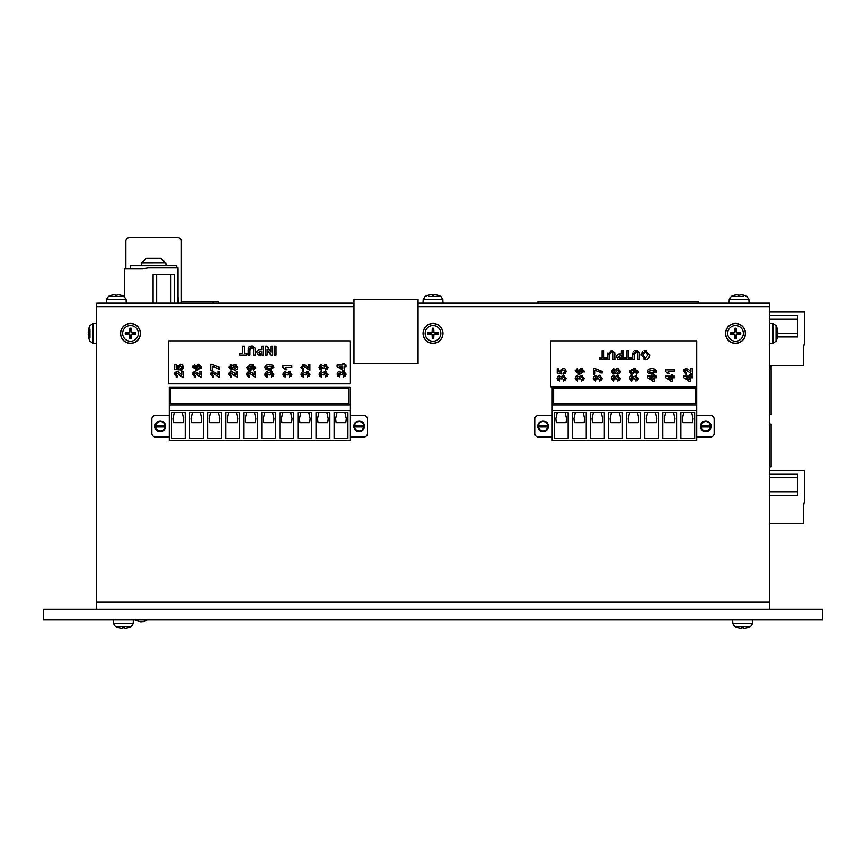 <?xml version="1.0" encoding="UTF-8"?>
<svg xmlns="http://www.w3.org/2000/svg" width="866" height="866" viewBox="0 0 866 866"><rect width="100%" height="100%" fill="white"/><g stroke="black" fill="none" stroke-linecap="round" stroke-linejoin="round"><path stroke-width="1.3" d="M43.3 619.883L822.7 619.883L822.7 609.199L43.3 609.199L43.3 619.883M140.216 622.015L142.121 622.015L140.216 622.015L142.121 622.015L140.216 622.015L142.121 622.015L140.216 622.015L142.121 622.015L140.216 622.015L142.121 622.015L140.216 622.015L142.121 622.015L140.216 622.015L142.121 622.015L140.216 622.015L142.121 622.015L140.216 622.015L135.139 619.883M769.311 609.199L769.311 306.694L418.051 306.694L769.311 306.694L769.311 303.132L418.051 303.132M769.311 602.087L96.689 602.087L96.689 609.199M96.689 602.087L96.689 306.694L353.988 306.694L96.689 306.694L96.689 303.132L353.988 303.132M178.537 303.132L178.006 296.735M176.761 267.908L176.761 265.765L130.495 265.765L130.495 268.969M181.384 241.213L181.384 303.132L181.384 241.213A3.561 3.561 0 0 0 177.822 237.652L129.424 237.652L177.822 237.652M125.862 268.969L125.862 241.213A3.561 3.561 0 0 1 129.424 237.652M165.687 262.777L160.643 258.295L146.614 258.295L141.429 262.842L165.687 262.777M146.614 258.295L160.643 258.295M120.688 296.421L124.617 296.724L124.617 268.969L142.414 268.969L147.967 267.908L178.006 267.908L178.006 303.132M111.075 295.382L111.075 295.382A17.785 17.699 25 0 1 114.626 294.689L115.351 294.689A17.785 0.725 85 0 1 115.557 295.382L116.953 295.382A17.785 0.725 -85 0 1 117.159 294.689L117.884 294.689A17.785 17.699 -25 0 1 121.446 295.382L121.446 295.382M733.881 295.382L733.881 295.382A17.785 17.699 25 0 1 737.431 294.689L738.157 294.689A17.785 0.725 85 0 1 738.362 295.382L739.77 295.382A17.785 0.725 -85 0 1 739.975 294.689L740.69 294.689A17.785 17.699 -25 0 1 744.251 295.382L744.208 295.371A17.785 17.699 -25 0 0 740.69 294.689M437.427 296.421L440.848 296.421L442.84 299.495L442.97 303.132M427.815 295.382L427.815 295.382A17.785 17.699 25 0 1 431.376 294.689L432.091 294.689A17.785 0.725 85 0 1 432.296 295.382L433.704 295.382A17.785 0.725 -85 0 1 433.909 294.689L434.624 294.689A17.785 17.699 -25 0 1 438.185 295.382L438.185 295.382M743.493 296.421L731.218 296.421L734.639 296.421L731.218 296.421L729.226 299.495L748.906 299.495L749.036 303.132M746.914 296.421L748.906 299.495L746.914 296.421A17.796 17.796 0 0 0 744.295 295.382M737.431 294.689L738.157 294.689L737.431 294.689A17.785 17.699 25 0 0 733.924 295.371L734.195 295.533M126.1 299.495L124.109 296.421L108.402 296.421L111.833 296.421L108.402 296.421L106.421 299.495L126.1 299.495L126.219 303.132M111.389 295.533L111.119 295.371A17.785 17.699 25 0 1 114.626 294.689L115.351 294.689A17.785 0.725 85 0 1 115.557 295.382L116.953 295.371M121.121 295.533L121.402 295.371A17.785 17.699 -25 0 0 117.884 294.689M432.091 294.689L431.376 294.689A17.785 17.699 25 0 0 427.858 295.371L427.772 295.382A17.796 17.796 0 0 0 425.152 296.421L423.16 299.495L442.84 299.495L440.848 296.421L428.573 296.421M437.871 295.533L438.142 295.371A17.785 17.699 -25 0 0 434.624 294.689M181.568 303.132L181.568 301.357L218.264 301.357L218.264 303.132M698.137 303.132L698.137 301.357L537.992 301.357L537.992 303.132M769.311 495.32L797.792 495.32L797.792 491.758L769.311 491.758M769.311 477.523L797.792 477.523L797.792 491.758M797.792 477.523L797.792 473.962L769.311 473.962L797.792 473.962M769.311 473.962L776.261 473.962M769.311 470.4L804.546 470.4L804.546 500.44L803.486 505.993L803.486 523.789L769.311 523.789M769.311 466.85L771.097 466.85L771.097 424.134L769.311 424.134M777.484 336.95L797.792 336.95L797.792 333.388L777.083 333.388M769.311 319.153L797.792 319.153L797.792 333.388M797.792 319.153L797.792 315.592L769.311 315.592L797.792 315.592M769.311 315.592L776.261 315.592M769.311 312.031L804.546 312.031L804.546 342.07L803.486 347.623L803.486 365.42L769.311 365.42M769.311 414.673L771.097 414.673L771.097 368.981L769.311 368.981M777.073 328.203L777.073 328.203A17.785 17.699 115 0 1 777.755 331.754L777.755 332.479A17.785 0.725 175 0 1 777.073 332.685A17.785 0.725 175 0 0 777.755 332.479M777.755 331.754A17.785 17.699 115 0 0 777.083 328.246L777.073 328.149A17.796 17.796 0 0 0 776.033 325.54L776.033 341.236A17.796 17.796 0 0 0 777.073 338.617L777.073 338.574A17.785 17.699 65 0 0 777.755 335.012A17.785 17.699 65 0 1 777.073 338.574L776.91 338.26M776.033 341.236L772.959 343.228L772.959 323.548L776.033 325.54L776.033 328.961M777.755 334.298A17.785 0.725 5 0 0 777.073 334.092A17.785 0.725 5 0 1 777.755 334.298L777.755 335.012M88.245 335.012L88.245 334.298L88.245 335.012A17.785 17.699 -65 0 0 88.917 338.53L88.927 338.574A17.785 17.699 -65 0 1 88.245 335.012L88.245 334.298A17.785 0.725 -5 0 1 88.927 334.092L88.927 332.685A17.785 0.725 -175 0 1 88.245 332.479A17.785 0.725 -175 0 0 88.927 332.685L88.917 334.081M88.927 328.203L88.927 328.203A17.785 17.699 -115 0 0 88.245 331.754A17.785 17.699 -115 0 1 88.917 328.246L89.09 328.517M89.967 328.961L89.967 337.816M88.245 332.479L88.245 331.754M133.375 333.821A2.923 2.923 0 0 0 133.375 332.945L135.681 332.685A17.785 1.548 -177.7 0 0 132.119 332.479L131.394 331.754A17.785 1.548 -92.3 0 0 131.188 328.203L130.928 330.498A2.923 2.923 0 0 0 130.052 330.498L130.062 331.775L128.882 332.955L125.31 332.685A5.228 5.228 0 0 0 125.31 334.092A17.785 1.548 2.3 0 0 128.861 334.298L129.586 335.012A17.785 1.548 87.7 0 0 129.792 338.574L130.052 336.268A2.923 2.923 0 0 0 130.928 336.268L130.928 335.001L132.097 333.821L135.681 334.092A5.228 5.228 0 0 0 135.681 332.685M130.052 330.498L129.792 328.203A17.785 1.548 92.3 0 0 129.586 331.754L128.861 332.479A17.785 1.548 177.7 0 0 125.31 332.685M131.188 328.203A5.228 5.228 0 0 0 129.792 328.203M127.605 332.945A2.923 2.923 0 0 0 127.605 333.821L125.31 334.092M130.928 336.268L131.188 338.574A17.785 1.548 -87.7 0 0 131.394 335.012L132.119 334.298A17.785 1.548 -2.3 0 0 135.681 334.092M129.792 338.574A5.228 5.228 0 0 0 131.188 338.574M138.344 333.388A7.848 7.848 0 0 1 126.566 340.186A7.848 7.848 0 0 1 126.566 326.59A7.848 7.848 0 0 1 138.344 333.388M140.454 333.388A9.97 9.97 0 0 1 125.516 342.016A9.97 9.97 0 0 1 125.516 324.761A9.97 9.97 0 0 1 140.454 333.388M133.375 332.945L132.097 332.955L130.928 331.775L130.928 330.498M127.605 333.821L128.882 333.821L130.062 335.001L130.052 336.268M435.89 333.821A2.923 2.923 0 0 0 435.89 332.945L438.185 332.685A17.785 1.548 -177.7 0 0 434.624 332.479L433.909 331.754A17.785 1.548 -92.3 0 0 433.704 328.203L433.433 330.498A2.923 2.923 0 0 0 432.567 330.498L432.567 331.775L431.387 332.955L427.815 332.685A5.228 5.228 0 0 0 427.815 334.092A17.785 1.548 2.3 0 0 431.376 334.298L432.091 335.012A17.785 1.548 87.7 0 0 432.296 338.574L432.567 336.268A2.923 2.923 0 0 0 433.433 336.268L433.433 335.001L434.613 333.821L438.185 334.092A5.228 5.228 0 0 0 438.185 332.685M432.567 330.498L432.296 328.203A17.785 1.548 92.3 0 0 432.091 331.754L431.376 332.479A17.785 1.548 177.7 0 0 427.815 332.685M433.704 328.203A5.228 5.228 0 0 0 432.296 328.203M430.11 332.945A2.923 2.923 0 0 0 430.11 333.821L427.815 334.092M433.433 336.268L433.704 338.574A17.785 1.548 -87.7 0 0 433.909 335.012L434.624 334.298A17.785 1.548 -2.3 0 0 438.185 334.092M432.296 338.574A5.228 5.228 0 0 0 433.704 338.574M440.848 333.388A7.848 7.848 0 0 1 429.071 340.186A7.848 7.848 0 0 1 429.071 326.59A7.848 7.848 0 0 1 440.848 333.388M442.97 333.388A9.97 9.97 0 0 1 428.02 342.016A9.97 9.97 0 0 1 428.02 324.761A9.97 9.97 0 0 1 442.97 333.388M435.89 332.945L434.613 332.955L433.433 331.775L433.433 330.498M430.11 333.821L431.387 333.821L432.567 335.001L432.567 336.268M738.395 333.821A2.923 2.923 0 0 0 738.395 332.945L740.69 332.685A17.785 1.548 -177.7 0 0 737.139 332.479L736.414 331.754A17.785 1.548 -92.3 0 0 736.208 328.203L735.948 330.498A2.923 2.923 0 0 0 735.072 330.498L735.072 331.775L733.903 332.955L730.319 332.685A5.228 5.228 0 0 0 730.319 334.092A17.785 1.548 2.3 0 0 733.881 334.298L734.606 335.012A17.785 1.548 87.7 0 0 734.812 338.574L735.072 336.268A2.923 2.923 0 0 0 735.948 336.268L735.938 335.001L737.118 333.821L740.69 334.092A5.228 5.228 0 0 0 740.69 332.685M735.072 330.498L734.812 328.203A17.785 1.548 92.3 0 0 734.606 331.754L733.881 332.479A17.785 1.548 177.7 0 0 730.319 332.685M736.208 328.203A5.228 5.228 0 0 0 734.812 328.203M732.625 332.945A2.923 2.923 0 0 0 732.625 333.821L730.319 334.092M735.948 336.268L736.208 338.574A17.785 1.548 -87.7 0 0 736.414 335.012L737.139 334.298A17.785 1.548 -2.3 0 0 740.69 334.092M734.812 338.574A5.228 5.228 0 0 0 736.208 338.574M743.353 333.388A7.848 7.848 0 0 1 731.586 340.186A7.848 7.848 0 0 1 731.586 326.59A7.848 7.848 0 0 1 743.353 333.388M745.474 333.388A9.97 9.97 0 0 1 730.525 342.016A9.97 9.97 0 0 1 730.525 324.761A9.97 9.97 0 0 1 745.474 333.388M738.395 332.945L737.118 332.955L735.938 331.775L735.948 330.498M732.625 333.821L733.903 333.821L735.072 335.001L735.072 336.268M353.988 363.633L418.051 363.633L418.051 299.582L353.988 299.582L353.988 363.633M771.097 365.42L771.097 368.981M770.74 368.981L770.74 365.42M128.514 627.644L128.612 627.633A17.785 17.656 -136.1 0 1 125.04 628.326L122.896 627.633A17.785 1.494 95 0 1 122.539 628.326L121.792 628.326A17.785 17.721 -178.4 0 1 118.231 627.633A17.785 17.656 136.1 0 0 121.705 628.326L122.398 628.326L121.705 628.326M118.252 627.644L118.144 627.633A17.796 17.796 0 0 1 115.524 626.594L113.533 623.52L115.524 626.594L131.231 626.594L133.212 623.52L113.533 623.52L113.414 619.883M123.86 627.644A17.785 1.494 -95 0 0 124.206 628.326L124.964 628.326M124.293 627.644L124.347 628.326L124.293 627.644L122.896 627.644A17.785 1.494 95 0 1 122.539 628.326M128.547 627.644A17.785 17.656 -136.1 0 1 125.04 628.326M744.295 628.326A17.785 17.656 -136.1 0 0 747.791 627.644L747.856 627.633A17.785 17.656 -136.1 0 1 744.295 628.326L742.151 627.633A17.785 1.494 95 0 1 741.794 628.326L741.036 628.326A17.785 17.721 -178.4 0 1 737.475 627.633A17.785 17.656 136.1 0 0 740.96 628.326L741.653 628.326L740.96 628.326M732.788 623.52L734.769 626.594L750.476 626.594L752.467 623.52L732.788 623.52L732.658 619.883M741.707 627.644L743.104 627.644A17.785 1.494 -95 0 0 743.461 628.326L744.208 628.326M743.548 627.644L742.151 627.644A17.785 1.494 95 0 1 741.794 628.326M691.707 412.606L693.071 418.776L692.562 422.716L682.895 422.716L682.386 418.776L683.75 412.606M673.629 412.606L674.993 418.776L674.473 422.716L664.817 422.716L664.309 418.776L665.673 412.606M655.551 412.606L656.904 418.776L656.396 422.716L646.74 422.716L646.231 418.776L647.595 412.606M637.473 412.606L638.827 418.776L638.318 422.716L628.662 422.716L628.153 418.776L629.517 412.606M619.396 412.606L620.749 418.776L620.24 422.716L610.584 422.716L610.075 418.776L611.428 412.606M601.307 412.606L602.671 418.776L602.162 422.716L592.506 422.716L591.998 418.776L593.351 412.606M583.229 412.606L584.593 418.776L584.085 422.716L574.429 422.716L573.92 418.776L575.273 412.606M553.612 388.553L695.29 388.553L695.29 403.502L553.612 403.502L553.612 388.553M711.148 426.278A5.337 5.337 0 0 1 703.138 430.9A5.337 5.337 0 0 1 703.138 421.655A5.337 5.337 0 0 1 711.148 426.278M548.438 426.278A5.337 5.337 0 0 1 540.427 430.9A5.337 5.337 0 0 1 540.427 421.655A5.337 5.337 0 0 1 548.438 426.278M565.152 412.606L566.516 418.776L566.007 422.716L556.34 422.716L555.831 418.776L557.195 412.606M696.719 415.593L710.596 415.593A3.561 3.561 0 0 1 714.158 419.155L714.158 433.39A3.561 3.561 0 0 1 710.596 436.951L696.719 436.951M552.183 436.951L538.306 436.951A3.561 3.561 0 0 1 534.744 433.39L534.744 419.155A3.561 3.561 0 0 1 538.306 415.593L552.183 415.593M552.183 410.473L552.183 440.513L696.719 440.513L696.719 387.124L552.183 387.124L552.183 410.473L696.719 410.473M694.684 412.606L694.684 438.369L680.882 438.369L680.882 412.606L694.684 412.606M676.606 412.606L676.606 438.369L662.793 438.369L662.793 412.606L676.606 412.606M658.528 412.606L658.528 438.369L644.715 438.369L644.715 412.606L658.528 412.606M640.45 412.606L640.45 438.369L626.638 438.369L626.638 412.606L640.45 412.606M622.373 412.606L622.373 438.369L608.56 438.369L608.56 412.606L622.373 412.606M604.295 412.606L604.295 438.369L590.482 438.369L590.482 412.606L604.295 412.606M586.206 412.606L586.206 438.369L572.404 438.369L572.404 412.606L586.206 412.606M568.128 412.606L568.128 438.369L554.327 438.369L554.327 412.606L568.128 412.606M552.183 404.92L696.719 404.92M705.812 431.171A4.893 4.893 0 0 1 701.568 423.831A4.893 4.893 0 0 1 710.044 423.831A4.893 4.893 0 0 1 705.812 431.171M710.564 426.981L710.564 426.981A4.817 4.817 0 0 0 710.564 425.563L710.564 425.563M701.049 426.981L701.049 426.981A4.817 4.817 0 0 1 701.049 425.563L710.38 425.563A4.622 4.622 0 0 0 701.233 425.563L701.049 425.563M710.38 426.981L701.233 426.981A4.622 4.622 0 0 0 710.38 426.981M543.09 431.171A4.893 4.893 0 0 1 538.858 423.831A4.893 4.893 0 0 1 547.334 423.831A4.893 4.893 0 0 1 543.09 431.171M547.853 426.981L547.853 426.981A4.817 4.817 0 0 0 547.853 425.563L547.853 425.563M538.338 426.981L538.338 426.981A4.817 4.817 0 0 1 538.338 425.563L547.669 425.563A4.622 4.622 0 0 0 538.522 425.563L538.338 425.563M547.669 426.981L538.522 426.981A4.622 4.622 0 0 0 547.669 426.981M156.649 303.132L156.649 274.663L153.087 274.663L153.087 291.041M174.445 296.194L174.445 274.663L170.883 274.663L170.883 303.132M156.649 274.663L170.883 274.663M153.087 303.132L153.087 274.663M174.445 274.663L174.445 303.132M344.96 412.606L346.324 418.776L345.815 422.716L336.16 422.716L335.651 418.776L337.004 412.606M326.883 412.606L328.246 418.776L327.738 422.716L318.082 422.716L317.562 418.776L318.926 412.606M308.805 412.606L310.169 418.776L309.66 422.716L299.993 422.716L299.484 418.776L300.848 412.606M290.727 412.606L292.08 418.776L291.571 422.716L281.915 422.716L281.407 418.776L282.771 412.606M272.649 412.606L274.002 418.776L273.494 422.716L263.838 422.716L263.329 418.776L264.693 412.606M254.572 412.606L255.925 418.776L255.416 422.716L245.76 422.716L245.251 418.776L246.604 412.606M236.483 412.606L237.847 418.776L237.338 422.716L227.682 422.716L227.173 418.776L228.527 412.606M218.405 412.606L219.769 418.776L219.26 422.716L209.604 422.716L209.096 418.776L210.449 412.606M200.327 412.606L201.691 418.776L201.183 422.716L191.527 422.716L191.007 418.776L192.371 412.606M170.71 388.553L348.652 388.553L348.652 403.502L170.71 403.502L170.71 388.553M364.51 426.278A5.337 5.337 0 0 1 356.5 430.9A5.337 5.337 0 0 1 356.5 421.655A5.337 5.337 0 0 1 364.51 426.278M165.536 426.278A5.337 5.337 0 0 1 157.525 430.9A5.337 5.337 0 0 1 157.525 421.655A5.337 5.337 0 0 1 165.536 426.278M182.25 412.606L183.614 418.776L183.105 422.716L173.438 422.716L172.929 418.776L174.293 412.606M350.08 415.593L363.958 415.593A3.561 3.561 0 0 1 367.52 419.155L367.52 433.39A3.561 3.561 0 0 1 363.958 436.951L350.08 436.951M169.281 436.951L155.404 436.951A3.561 3.561 0 0 1 151.842 433.39L151.842 419.155A3.561 3.561 0 0 1 155.404 415.593L169.281 415.593M169.281 410.473L169.281 440.513L350.08 440.513L350.08 387.124L169.281 387.124L169.281 410.473L350.08 410.473M347.937 412.606L347.937 438.369L334.135 438.369L334.135 412.606L347.937 412.606M329.859 412.606L329.859 438.369L316.058 438.369L316.058 412.606L329.859 412.606M311.782 412.606L311.782 438.369L297.98 438.369L297.98 412.606L311.782 412.606M293.704 412.606L293.704 438.369L279.891 438.369L279.891 412.606L293.704 412.606M275.626 412.606L275.626 438.369L261.813 438.369L261.813 412.606L275.626 412.606M257.548 412.606L257.548 438.369L243.736 438.369L243.736 412.606L257.548 412.606M239.471 412.606L239.471 438.369L225.658 438.369L225.658 412.606L239.471 412.606M221.393 412.606L221.393 438.369L207.58 438.369L207.58 412.606L221.393 412.606M203.304 412.606L203.304 438.369L189.502 438.369L189.502 412.606L203.304 412.606M185.227 412.606L185.227 438.369L171.425 438.369L171.425 412.606L185.227 412.606M169.281 404.92L350.08 404.92M359.173 431.171A4.893 4.893 0 0 1 354.93 423.831A4.893 4.893 0 0 1 363.406 423.831A4.893 4.893 0 0 1 359.173 431.171M363.926 426.981L363.926 426.981A4.817 4.817 0 0 0 363.926 425.563L363.926 425.563M354.41 426.981L354.41 426.981A4.817 4.817 0 0 1 354.41 425.563L363.742 425.563A4.622 4.622 0 0 0 354.595 425.563L354.41 425.563M363.742 426.981L354.595 426.981A4.622 4.622 0 0 0 363.742 426.981M160.437 431.171A4.893 4.893 0 0 1 156.205 423.831A4.893 4.893 0 0 1 164.681 423.831A4.893 4.893 0 0 1 160.437 431.171M165.2 426.981L165.2 426.981A4.817 4.817 0 0 0 165.2 425.563L165.2 425.563M155.685 426.981L155.685 426.981A4.817 4.817 0 0 1 155.685 425.563L165.016 425.563A4.622 4.622 0 0 0 155.869 425.563L155.685 425.563M165.016 426.981L155.869 426.981A4.622 4.622 0 0 0 165.016 426.981M260.688 355.157L258.544 355.017L256.747 352.419L258.739 349.745L261.77 349.615L261.77 346.259L263.567 346.259L263.567 355.157L257.971 354.789M256.747 352.419L256.931 351.315M258.598 352.386L259.616 353.588L261.77 353.653L261.77 351.12L258.598 352.386L259.616 353.588M258.739 349.745L260.601 349.615M232.066 365.008L232.802 365.917L234.989 364.402L237.76 367.281L237.122 369.306L235.065 370.258L232.553 369.241M234.989 364.402L235.898 364.532M230.226 364.803L232.802 365.917L233.679 364.792M231.871 369.825L230.973 370.031L228.678 367.357L231.439 364.738M237.76 367.281L237.122 369.306L235.065 370.258L232.802 368.775L230.226 369.923M230.031 367.346L231.092 368.418L232.175 367.357L231.081 366.286L230.031 367.346L231.092 368.418L232.175 367.357L231.081 366.286M234.913 366.091L233.528 367.336L234.903 368.58L236.396 367.314L234.913 366.091L233.528 367.336M253.5 374.296L254.095 374.772L254.095 371.384L255.686 371.384L255.686 377.36L254.983 377.219M255.686 377.36L249.354 373.094L248.174 374.242L249.56 375.454L249.397 377.154L248.369 376.926M249.354 373.094L248.174 374.242M247.221 372.445L249.235 371.384L252.147 372.878M251.508 372.283L254.095 374.772M247.351 376.18L246.756 374.209L249.7 371.417M249.397 377.154L246.756 374.209L246.875 373.246M229.144 372.445L231.623 371.417M234.751 375.855L231.276 373.094L230.096 374.242L231.482 375.454L231.319 377.154L228.678 374.209L231.157 371.384L233.43 372.283L236.017 374.772L236.017 371.384L237.609 371.384L237.609 377.36L237.035 377.251M228.678 374.209L228.786 373.246M231.319 377.154L230.313 376.926M231.276 373.094L230.096 374.242M237.609 377.36L233.777 374.859M249.549 364.564L251.248 364.424L255.838 367.693L253.619 370.193L253.435 368.548L254.431 367.563L251.919 366.188L252.417 368.873M253.435 368.548L254.431 367.563M251.919 366.188L252.666 367.801L249.765 370.367L248.769 370.237M251.421 367.509L249.906 366.34L248.174 367.595L249.765 368.689L251.421 367.509M255.838 367.693L255.751 368.451M248.098 369.955L246.756 367.509L251.248 364.424L252.98 364.575M251.356 369.977L249.765 370.367L246.756 367.509M219.531 369.035L212.332 366.35L212.332 370.226L210.752 370.226L210.752 364.402L211.986 364.402L219.531 367.39L219.531 369.035L218.037 368.894M288.616 371.352L291.994 374.274L289.482 377.197L289.276 375.552L290.575 374.296L289.103 373.04L287.826 375L286.44 374.816L285.293 373.398L284.319 374.372L285.509 375.498L285.239 377.078L283.496 376.158M289.276 375.552L290.575 374.296L289.276 375.552M285.293 373.398L284.319 374.372L285.509 375.498M291.994 374.274L291.203 376.385M285.239 377.078L282.911 374.329L283.712 372.315L285.195 371.687L287.057 372.975L290.056 371.427M282.911 374.329L283.712 372.315L285.195 371.687L287.057 372.975L287.252 372.412M211.066 372.445L213.068 371.384L216.836 373.776M215.796 374.956L213.198 373.094L212.018 374.242L213.404 375.454L213.231 377.154L210.6 374.209L213.545 371.417M210.6 374.209L210.709 373.246M213.231 377.154L212.235 376.926M215.353 372.283L217.94 374.772L217.94 371.384L219.531 371.384L219.531 377.36L218.827 377.219M213.198 373.094L212.018 374.242M219.531 377.36L215.699 374.859M291.842 365.863L291.842 367.574L285.423 367.574L286.711 369.771L285.163 369.771L282.911 367.249L282.911 365.863L291.842 365.863M285.423 367.574L286.711 369.771M174.9 372.445L177.378 371.417M174.445 374.491L176.913 371.384L179.197 372.283L181.784 374.772L181.784 371.384L183.376 371.384L183.376 377.36L182.25 377.067M181.676 376.775L177.032 373.094L175.852 374.242L177.249 375.454L177.075 377.154L174.434 374.209L174.553 373.246M177.075 377.154L176.079 376.926M177.032 373.094L175.852 374.242M183.376 377.36L179.543 374.859M303.317 377.078L300.989 374.329L301.79 372.315L303.273 371.687L305.135 372.975L307.257 371.298L310.071 374.274L307.56 377.197L307.354 375.552L308.653 374.296L307.181 373.04L305.915 375L304.518 374.816L303.371 373.398L302.396 374.372L303.587 375.498L303.317 377.078L301.574 376.158M307.354 375.552L308.653 374.296L307.354 375.552M302.396 374.372L303.371 373.398L302.396 374.372L303.371 373.398L302.396 374.372L303.587 375.498M310.071 374.274L309.281 376.385M307.257 371.298L308.134 371.427M300.989 374.329L301.79 372.315L303.273 371.687L305.135 372.975L305.33 372.412M182.12 369.89L181.081 370.215L180.907 368.505L182.152 367.249L180.409 365.982L178.764 367.303L179.219 370.009L174.586 369.132L174.586 364.618L176.177 364.618L176.177 367.834L177.692 368.104L177.411 366.946L180.377 364.218L182.336 364.857L183.419 368.18M177.692 368.104L177.541 366.091M180.377 364.218L182.336 364.857L183.516 367.271L181.081 370.215M302.678 364.597L305.752 365.365L308.339 367.855L308.339 364.478L309.92 364.478L309.92 370.453L309.227 370.312M309.92 370.453L303.587 366.177L302.407 367.336L303.804 368.537L303.63 370.247L302.635 370.02M303.587 366.177L302.407 367.336M305.752 365.365L308.339 367.855M303.63 370.247L300.989 367.292L303.934 364.51M192.977 372.445L194.991 371.384L198.747 373.776M198.595 375.855L195.121 373.094L193.941 374.242L195.326 375.454L195.153 377.154L192.523 374.209L195.467 371.417M192.523 374.209L192.631 373.246M195.153 377.154L194.157 376.926M197.275 372.283L199.862 374.772L199.862 371.384L201.453 371.384L201.453 377.36L200.88 377.251M195.121 373.094L193.941 374.242M201.453 377.36L197.621 374.859M324.728 371.373L328.149 374.274L325.638 377.197L325.432 375.552L326.731 374.296L325.259 373.04L323.992 375L322.596 374.816L321.448 373.398L320.474 374.372L321.665 375.498L321.394 377.078L319.651 376.158M325.432 375.552L326.731 374.296L325.432 375.552M320.474 374.372L321.448 373.398L320.474 374.372L321.448 373.398L320.474 374.372L321.665 375.498M328.149 374.274L327.359 376.385M321.394 377.078L319.078 374.329L319.879 372.315L321.351 371.687L323.213 372.975L326.211 371.427M319.078 374.329L319.879 372.315L321.351 371.687L323.213 372.975L323.819 371.871M192.523 366.978L194.731 364.456L194.915 366.101L193.919 367.076L196.42 368.461L195.673 366.881L198.585 364.294L201.594 367.141L197.123 370.226L192.523 366.978L192.609 366.221M197.123 370.226L195.38 370.085M201.594 367.141L201.432 368.147M198.585 364.294L199.591 364.424M196.42 368.461L195.803 366.08M198.444 368.321L200.187 367.065L198.606 365.961L196.928 367.141L198.444 368.321M194.915 366.101L193.919 367.076M321.394 370.161L319.078 367.411L319.879 365.398L321.351 364.781L323.213 366.058L325.335 364.38L328.149 367.368L325.638 370.291L325.432 368.645L326.731 367.379L325.259 366.134L323.992 368.093L322.596 367.909L321.448 366.491L320.474 367.465L321.665 368.591L321.394 370.161L319.651 369.252M325.432 368.645L326.731 367.379M320.474 367.465L321.448 366.491L320.474 367.465L321.448 366.491L320.474 367.465L321.665 368.591M328.149 367.368L327.359 369.479M325.335 364.38L326.211 364.521M319.078 367.411L319.879 365.398L321.351 364.781L323.213 366.058L323.408 365.495M264.931 375.162L265.635 372.315L267.118 371.687L268.98 372.975L271.09 371.298L273.916 374.274L273.126 376.385M273.916 374.274L271.404 377.197L271.199 375.552L272.498 374.296L271.026 373.04L269.748 375L268.363 374.816L267.215 373.398L266.241 374.372L267.421 375.498L267.161 377.078L266.176 376.753M271.09 371.298L271.978 371.427M267.161 377.078L264.834 374.329L265.635 372.315L267.118 371.687L268.98 372.975L269.174 372.412M265.656 376.407L265.083 375.584M266.241 374.372L267.215 373.398L266.241 374.372L267.421 375.498M271.199 375.552L272.498 374.296L271.199 375.552M339.429 376.905L337.101 374.155L337.902 372.142L339.385 371.514L341.247 372.802L343.358 371.124L346.184 374.101L343.672 377.024L343.466 375.379L344.765 374.123L343.282 372.867L342.016 374.826L340.63 374.642L339.483 373.224L338.509 374.199L339.689 375.324L339.429 376.905L337.686 375.985M343.466 375.379L344.765 374.123L343.466 375.379M338.509 374.199L339.483 373.224L338.509 374.199L339.483 373.224L338.509 374.199L339.689 375.324M346.184 374.101L345.393 376.212M343.358 371.124L344.246 371.254M337.101 374.155L337.902 372.142L339.385 371.514L341.247 372.802L341.442 372.239M271.155 370.107L265.743 369.36L264.834 367.346L265.754 365.333L269.38 364.456L273.007 365.333L273.916 367.346L269.358 370.237L265.743 369.36L264.834 367.346L265.754 365.333L269.38 364.456L273.007 365.333L273.916 367.346M266.252 367.346L267.15 368.277L269.38 368.451L272.498 367.346L271.599 366.415L269.38 366.242L266.252 367.346L267.15 368.277M272.498 367.346L271.599 366.415M346.032 366.719L344.246 366.719L344.246 370.356L342.763 370.356L337.101 366.502L337.101 365.062L342.752 365.062L342.752 363.958L344.246 363.958L344.246 365.062L346.032 365.062L346.032 366.719M342.752 368.764L342.752 366.719L339.71 366.719L342.752 368.764M274.262 355.157L274.262 346.259L276.059 346.259L276.059 355.157L274.262 355.157M249.776 346.443L251.627 346.108L255.113 348.154L255.286 355.157L253.489 355.157L253.424 348.846L251.681 347.645L249.993 350.232L249.993 355.157L248.196 355.157L248.282 348.522M250.534 347.948L250.058 348.76M255.113 348.154L255.286 350.405M248.196 350.481L251.627 346.108L252.937 346.216M248.347 348.197L248.878 347.104M265.472 355.157L265.472 346.259L267.269 346.259L270.874 352.094L270.874 346.259L272.53 346.259L272.53 355.157L270.787 355.157L267.129 349.182L267.129 355.157L265.472 355.157M244.299 346.259L244.299 353.653L246.929 353.653L246.929 355.157L239.86 355.157L239.86 353.653L242.491 353.653L242.491 346.259L244.299 346.259M350.08 383.562L168.578 383.562L168.578 340.858L350.08 340.858L350.08 383.562M620.262 359.52L618.129 359.39L616.332 356.781L618.313 354.118L621.344 353.988L621.344 350.633L623.141 350.633L623.141 359.52L617.555 359.152M616.332 356.781L616.505 355.688M618.183 356.76L619.19 357.961L621.344 358.015L621.344 355.493L618.183 356.76L619.19 357.961M618.313 354.118L620.175 353.988M593.264 378.897L594.022 376.331L595.505 375.703L597.367 376.981L599.488 375.314L602.303 378.29L599.792 381.213L599.586 379.568L600.885 378.312L599.413 377.056L598.146 379.016L596.75 378.832L595.602 377.414L594.628 378.388L595.819 379.514L595.548 381.083L594.26 380.596M599.586 379.568L600.885 378.312L599.586 379.568M594.628 378.388L595.602 377.414L594.628 378.388L595.602 377.414L594.628 378.388L595.819 379.514M602.303 378.29L601.513 380.401M599.488 375.314L600.365 375.443M595.548 381.083L593.221 378.345L594.022 376.331L595.505 375.703L597.367 376.981L597.562 376.418M602.151 373.051L594.964 370.367L594.964 374.242L593.372 374.242L593.372 368.418L594.617 368.418L602.151 371.406L602.151 373.051L600.668 372.91M599.337 370.984L600.917 371.308M562.77 375.368L566.148 378.29L563.625 381.213L563.43 379.568L564.729 378.312L563.246 377.056L561.98 379.016L560.594 378.832L559.447 377.414L558.473 378.388L559.653 379.514L559.393 381.083L557.65 380.174M563.43 379.568L564.729 378.312M558.473 378.388L559.447 377.414L558.473 378.388L559.447 377.414L558.473 378.388L559.653 379.514M566.148 378.29L565.357 380.401M559.393 381.083L557.065 378.345L557.866 376.331L559.349 375.703L561.211 376.981L564.21 375.443M557.065 378.345L557.866 376.331L559.349 375.703L561.211 376.981L561.406 376.418M616.96 375.379L620.381 378.29L619.591 380.401M620.381 378.29L617.869 381.213L617.664 379.568L618.963 378.312L617.49 377.056L616.224 379.016L614.828 378.832L613.68 377.414L612.706 378.388L613.897 379.514L613.626 381.083L611.493 379.481M613.626 381.083L611.299 378.345L612.1 376.331L613.583 375.703L615.445 376.981L618.443 375.443M611.299 378.345L612.1 376.331L613.583 375.703L615.445 376.981L616.051 375.876M612.706 378.388L613.68 377.414L612.706 378.388L613.68 377.414L612.706 378.388L613.897 379.514M617.664 379.568L618.963 378.312L617.664 379.568M560.324 372.12L560.031 370.951L563.008 368.234L564.968 368.873L566.148 371.287L563.712 374.22L563.539 372.521L564.784 371.265L563.03 369.988L561.395 371.319L561.839 374.025L557.217 373.149L557.217 368.635L558.808 368.635L558.808 371.85L560.324 372.12L560.172 370.096M563.008 368.234L564.968 368.873L566.148 371.287L565.487 373.3M614.698 369.024L615.434 369.934L617.62 368.418L620.392 371.298L619.753 373.311L617.404 374.253M615.737 373.333L615.174 373.257M617.62 368.418L618.53 368.548M614.492 373.841L613.593 374.047L611.299 371.373L613.593 368.7L615.434 369.934L616.3 368.808M611.299 371.373L611.407 370.453M620.392 371.298L619.753 373.311L617.696 374.274L615.434 372.791L612.857 373.939M619.017 371.352L617.545 370.107L616.159 371.352L617.534 372.586L619.017 371.33M612.663 371.352L613.713 372.434L614.795 371.373L613.713 370.302L612.663 371.352L613.713 372.434L614.795 371.373L613.713 370.302M580.848 375.368L584.225 378.29L581.714 381.213L581.508 379.568L582.807 378.312L581.335 377.056L580.058 379.016L578.672 378.832L577.525 377.414L576.55 378.388L577.741 379.514L577.47 381.083L575.327 379.449M581.508 379.568L582.807 378.312L581.508 379.568M577.525 377.414L576.55 378.388L577.741 379.514M584.225 378.29L583.435 380.401M577.47 381.083L575.143 378.345L575.944 376.331L577.427 375.703L579.289 376.981L582.288 375.443M575.143 378.345L575.944 376.331L577.427 375.703L579.289 376.981L579.484 376.418M635.092 375.368L638.458 378.29L637.668 380.401M638.458 378.29L635.947 381.213L635.741 379.568L637.051 378.312L635.568 377.056L634.302 379.016L632.905 378.832L631.758 377.414L630.784 378.388L631.974 379.514L631.704 381.083L630.416 380.596M629.43 378.897L630.188 376.331L631.66 375.703L633.522 376.981L636.521 375.443M631.704 381.083L629.387 378.345L630.188 376.331L631.66 375.703L633.522 376.981L633.717 376.418M630.784 378.388L631.758 377.414L630.784 378.388L631.758 377.414L630.784 378.388L631.974 379.514M635.741 379.568L637.051 378.312L635.741 379.568M577.286 368.483L577.535 370.118L576.55 371.092L579.051 372.477L578.434 370.096M577.535 370.118L576.55 371.092M579.051 372.477L578.304 370.897L581.205 368.299L582.212 368.429M579.549 371.157L581.075 372.337L582.807 371.081L581.227 369.977L579.549 371.157M581.194 368.299L584.225 371.157L579.755 374.242L575.143 370.994L575.24 370.237M575.143 370.994L577.351 368.472M579.755 374.242L578.012 374.101M584.225 371.157L584.063 372.163M630.719 373.971L629.387 371.525L633.869 368.44L638.469 371.698L638.383 372.467M638.469 371.698L636.25 374.209L636.066 372.564L637.051 371.568L634.551 370.204L635.168 372.596M633.869 368.44L635.612 368.58M634.551 370.204L635.298 371.806L632.386 374.383L629.387 371.525L629.55 370.518M632.386 374.383L631.39 374.253M630.805 371.611L632.386 372.705L634.053 371.514L632.526 370.356L630.805 371.611L632.386 372.705M636.066 372.564L637.051 371.568M656.396 377.814L654.599 377.814L654.599 381.451L653.116 381.451L647.465 377.598L647.465 376.169L653.116 376.169L653.116 375.054L654.599 375.054L654.599 376.169L656.396 376.169L656.396 377.814M653.116 379.86L653.116 377.814L650.063 377.814L653.116 379.86M651.99 374.253L648.374 373.376L647.465 371.362L648.385 369.338L652.001 368.472L655.638 369.349L656.547 371.362L651.99 374.253L648.374 373.376L647.465 371.362L648.385 369.338L652.001 368.472L655.638 369.349L656.385 372.326M648.883 371.362L649.781 372.293L652.001 372.467L655.129 371.362L654.22 370.431L652.001 370.258L648.883 371.362L649.781 372.293M655.129 371.362L654.22 370.431M674.473 377.814L672.687 377.814L672.687 381.451L671.193 381.451L665.543 377.598L665.543 376.169L671.193 376.169L671.193 375.054L672.687 375.054L672.687 376.169L674.473 376.169L674.473 377.814M671.193 379.86L671.193 377.814L668.141 377.814L671.193 379.86M668.054 371.59L669.342 373.787L667.794 373.787L665.543 371.265L665.543 369.879L674.473 369.879L674.473 371.59L668.054 371.59L669.342 373.787M684.086 369.544L686.099 368.483L688.373 369.381L690.96 371.871L690.96 368.483L692.551 368.483L692.551 374.458L691.847 374.329M692.551 374.458L686.218 370.193L685.038 371.352L686.424 372.553L686.262 374.264L685.255 374.036M686.218 370.193L685.038 371.352M686.262 374.264L683.62 371.308L686.565 368.526M683.62 371.308L683.729 370.345M689.271 377.814L686.229 377.814L689.271 379.86L689.271 377.814M683.62 376.169L689.271 376.169L689.271 375.054L690.765 375.054L690.765 376.169L692.551 376.169L692.551 377.814L690.765 377.814L690.765 381.451L689.271 381.451L683.62 377.598L683.62 376.169M643.99 350.676L645.43 350.481L649.76 355.028L648.807 358.199M649.76 355.028L649.348 357.301L647.367 359.325L644.001 359.477M647.367 359.325L645.451 359.671L641.121 355.06L642.301 351.693M645.43 358.145L647.909 355.082L645.43 352.007L642.973 355.103L645.43 358.145M641.121 355.06L645.43 350.481L646.88 350.676M634.648 350.654L636.077 350.481L639.552 352.527L639.736 359.52L637.939 359.52L637.863 353.22L636.131 352.007L634.432 354.605L634.432 359.52L632.635 359.52L632.721 353.014M632.635 354.854L636.077 350.481L637.387 350.589M633.003 351.953L633.533 351.26M634.984 352.321L634.507 353.122M639.552 352.527L639.736 354.779M607.77 354.854L611.212 350.481L614.687 352.527L614.86 359.52L613.063 359.52L612.998 353.22L611.266 352.007L609.567 354.605L609.567 359.52L607.77 359.52L607.867 352.895M610.119 352.321L609.642 353.122M614.687 352.527L614.86 354.779M611.212 350.481L612.522 350.589M624.31 359.52L624.31 358.015L626.941 358.015L626.941 350.633L628.738 350.633L628.738 358.015L631.379 358.015L631.379 359.52L624.31 359.52M603.873 350.633L603.873 358.015L606.514 358.015L606.514 359.52L599.445 359.52L599.445 358.015L602.076 358.015L602.076 350.633L603.873 350.633M696.719 340.858L696.719 386.864L550.798 386.864L550.798 340.858L696.719 340.858M213.101 301.357L213.101 303.132M698.137 301.357L537.992 301.357M771.097 466.85L771.097 424.134M771.097 376.786L771.097 379.936M777.083 334.081L777.083 332.685L777.073 334.092M89.09 338.26L88.927 338.617A17.796 17.796 0 0 0 89.967 341.236L93.041 343.228L93.041 323.548L96.689 323.419M135.312 332.685A4.871 4.871 0 0 1 135.312 334.092M129.792 328.571A4.871 4.871 0 0 1 131.199 328.571M125.678 334.092A4.871 4.871 0 0 1 125.678 332.685M131.199 338.205A4.871 4.871 0 0 1 129.792 338.205M140.335 333.388A9.84 9.84 0 0 0 125.57 324.869A9.84 9.84 0 0 0 125.57 341.908A9.84 9.84 0 0 0 140.335 333.388M437.817 332.685A4.871 4.871 0 0 1 437.817 334.092M432.296 328.571A4.871 4.871 0 0 1 433.704 328.571M428.183 334.092A4.871 4.871 0 0 1 428.183 332.685M433.704 338.205A4.871 4.871 0 0 1 432.296 338.205M442.84 333.388A9.84 9.84 0 0 0 428.085 324.869A9.84 9.84 0 0 0 428.085 341.908A9.84 9.84 0 0 0 442.84 333.388M740.322 332.685A4.871 4.871 0 0 1 740.322 334.092M734.801 328.571A4.871 4.871 0 0 1 736.208 328.571M730.688 334.092A4.871 4.871 0 0 1 730.688 332.685M736.208 338.205A4.871 4.871 0 0 1 734.801 338.205M745.345 333.388A9.84 9.84 0 0 0 730.59 324.869A9.84 9.84 0 0 0 730.59 341.908A9.84 9.84 0 0 0 745.345 333.388M124.206 628.326L124.152 627.644M743.602 628.326L743.537 627.644L743.602 628.326M743.461 628.326L743.396 627.644M143.529 621.875L147.209 619.883L142.121 622.015M147.209 619.883L144.124 621.723L147.209 619.883M141.429 262.842L141.169 265.765M165.828 262.842L166.077 265.765M731.218 296.421L729.226 299.495L731.218 296.421A17.796 17.796 0 0 1 733.838 295.382L733.967 295.371M739.77 295.371L738.362 295.371M729.226 299.495L729.096 303.132M121.348 295.371L121.489 295.382A17.796 17.796 0 0 1 124.109 296.421L124.617 296.724M106.291 303.132L106.421 299.495L108.402 296.421A17.796 17.796 0 0 1 111.021 295.382L111.119 295.371M440.848 296.421A17.796 17.796 0 0 0 438.228 295.382L438.142 295.371M433.704 295.371L432.296 295.371M423.16 299.495L423.03 303.132M772.959 323.548L769.311 323.419M772.959 343.228L769.311 343.347M88.917 328.246L88.927 328.149A17.796 17.796 0 0 1 89.967 325.54L93.041 323.548M93.041 343.228L96.689 343.347M128.612 627.633A17.796 17.796 0 0 0 131.231 626.594L133.212 623.52L133.342 619.883M734.66 626.54L734.769 626.594A17.796 17.796 0 0 0 737.388 627.633M747.856 627.633A17.796 17.796 0 0 0 750.476 626.594L752.467 623.52L752.586 619.883"/></g></svg>
